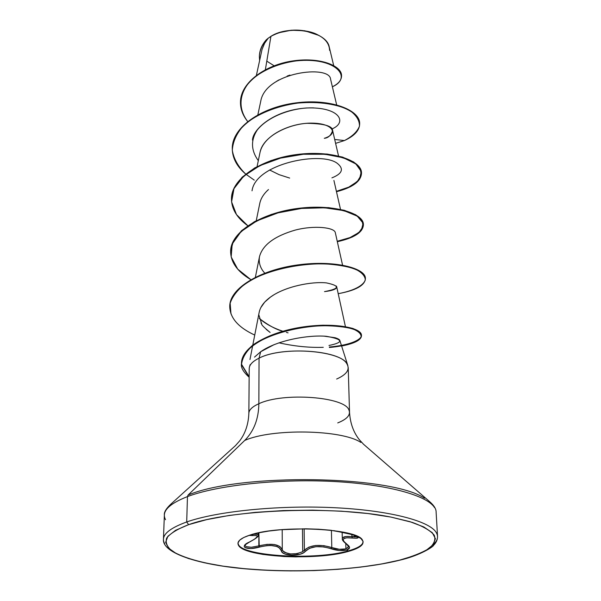 <?xml version="1.0" encoding="UTF-8"?>
<svg xmlns="http://www.w3.org/2000/svg" width="601" height="601" viewBox="0 0 601 601"><rect width="100%" height="100%" fill="white"/><g stroke="black" fill="none" stroke-linecap="round" stroke-linejoin="round"><path stroke-width="0.9" d="M346.672 544.266L348.663 546.677L345.913 548.901L339.28 549.269L331.79 547.549C319.574 543.988 310.447 544.867 304.391 550.193L304.136 528.79L304.391 550.193L302.724 551.643L302.468 528.79L302.724 551.643L297.217 553.641L290.448 553.949L284.829 552.484L283.094 551.215L282.275 549.697L282.2 529.601L282.275 549.697L281.313 550.719L282.38 552.477L284.694 553.904L292.011 555.256L300.087 554.25L303.25 552.943L309.553 548.277L316.043 546.67L323.729 546.91L339.325 550.508L346.544 550.065L348.152 550.899L348.167 551.478C316.329 560.853 244.449 557.172 238.552 545.408C236.403 541.719 240.272 538.256 250.159 535.01L243.751 537.497L239.664 540.179L237.988 542.943L238.74 545.678L241.812 548.285L247.049 550.666L254.208 552.74L262.99 554.445L284.07 556.549L295.632 556.887L318.861 556.083L339.633 553.416L348.167 551.478L355.026 549.216L359.931 546.692L362.643 544.01L363.004 541.253L360.938 538.541L356.461 535.972L349.707 533.658L330.362 530.202L318.545 529.218L305.947 528.797L280.592 529.736L268.947 531.036L258.663 532.824L250.159 535.01C279.946 524.598 358.031 528.452 362.478 540.171C364.762 544.401 359.991 548.172 348.167 551.478L348.152 550.899C314.458 560.906 237.47 555.902 237.966 543.124M348.663 546.504L345.913 548.901L345.77 543.62L345.913 548.901C341.789 549.832 337.086 549.382 331.79 547.549L331.414 530.322L331.79 547.549L331.159 548.773C336.928 550.644 342.059 551.072 346.544 550.065L349.542 547.699L348.948 546.076L343.712 541.276L343.179 539.946L343.471 538.872L346.499 537.767L355.416 538.211L358.331 537.497L357.61 536.678L352.126 534.59L333.713 530.608L343.637 532.614C357.032 534.905 363.853 539.315 352.201 537.985L351.788 534.507L352.201 537.985C342.42 537.129 340.692 539.255 347.025 544.356L346.627 544.236L347.025 544.356C350.511 546.91 350.345 548.811 346.544 550.065L348.152 550.899C357.542 548.3 362.531 545.31 363.117 541.944M357.362 536.595L354.492 536.956L354.44 535.318L354.492 536.956L351.848 536.685C345.703 536.032 342.525 536.723 342.315 538.774L342.638 537.782L345.823 536.558L357.355 536.603M238.559 544.814C244.457 556.594 316.321 560.282 348.152 550.899C357.678 548.262 362.666 545.235 363.124 541.817M282.275 549.697L281.313 550.719C278.826 545.34 271.472 544.153 259.241 547.135L258.836 545.881L267.017 544.363L274.477 544.514L279.863 546.467L282.275 549.697C279.608 544.16 271.795 542.891 258.836 545.881L258.888 532.779L259.241 547.135C246.793 550.756 238.454 546.67 249.355 542.064L249.355 542.064C258.543 537.271 259.609 535.108 252.555 535.574L253.156 534.139L252.555 535.574L249.392 535.423L256.402 535.574L257.19 536.017L257.145 536.791L254.599 539.15L246.418 543.687L244.637 545.272L244.231 546.677L245.276 547.759L251.045 548.51L266.949 545.61L270.623 545.438L276.843 546.452L279.059 547.594L281.313 550.719C281.824 556.331 301.409 556.759 305.376 551.252C311.055 546.076 319.649 545.25 331.159 548.773L331.79 547.549L323.886 545.663L315.743 545.453L308.846 547.128L304.391 550.193L305.376 551.252L304.391 550.193L302.724 551.643C294.437 555.084 287.744 554.746 282.658 550.644M333.683 65.532L329.25 47.028C326.809 31.462 289.239 24.303 270.931 36.33L265.372 69.678L270.931 36.33L268.256 38.171L272.606 35.384C284.288 28.517 307.351 28.818 317.831 34.903C325.434 38.689 329.348 43.835 329.588 50.341M318.62 35.309L317.576 34.76C302.851 28.472 288.104 28.555 273.32 35.001L271.825 35.812M436.018 532.163C428.596 520.564 387.502 510.054 332.293 507.605C277.159 505.133 216.676 511.383 186.701 521.961L188.616 524.665C230.356 509.55 333.352 505.456 390.973 517.085L412.166 522.359C423.209 526.386 430.586 530.683 434.29 535.258C435.868 539.856 434.005 544.333 428.708 548.705C421.639 552.905 411.948 556.714 399.635 560.132L400.146 560.094L399.635 560.132C353.899 571.626 277.031 574.098 222.956 566.127C199.96 562.491 183.14 557.563 172.495 551.357C167.123 547.098 165.192 542.658 166.695 538.023C170.323 533.38 177.633 528.925 188.616 524.665L186.701 521.961C216.676 511.383 277.159 505.133 332.293 507.605C387.502 510.054 428.596 520.564 436.018 532.163C438.692 536.34 437.821 540.427 433.404 544.431M434.583 507.68C427.161 495.284 386.405 484.045 331.722 481.393C277.099 478.712 217.194 485.33 187.467 496.591L186.701 521.961L187.467 496.591C217.194 485.33 277.099 478.712 331.722 481.393C386.405 484.045 427.161 495.284 434.583 507.68M424.494 498.199C391.011 475.293 240.355 472.897 188.09 495.051L187.467 496.591L188.09 495.051C240.355 472.897 391.011 475.293 424.494 498.199M360.855 442.426C341.879 429.565 271.907 428.265 244.705 440.45L188.09 495.051L244.705 440.45C253.922 431.142 258.633 418.897 258.858 403.737C258.633 418.897 253.922 431.142 244.705 440.45C271.907 428.265 341.879 429.565 360.855 442.426M249.22 368.616L248.852 413.39C248.942 409.897 252.277 406.682 258.858 403.737C282.936 392.07 345.154 396.72 348.971 410.107C350.849 414.9 347.1 419.167 337.732 422.916M347.881 365.716L339.843 340.474C339.648 339.588 338.062 338.671 335.11 337.724L324.112 336.162M274.221 344.576L260.661 351.75L259.061 358.166C281.471 346.281 339.024 349.947 346.679 363.47C350.323 369.247 346.98 374.431 336.65 379.036M347.663 365.16C343.87 350.653 282.733 345.56 259.061 358.166L258.858 403.737L259.061 358.166C252.044 361.637 248.784 365.423 249.28 369.532M259.362 56.742L259.362 56.554C259.489 50.476 261.811 44.88 266.318 39.771L268.256 38.171L264.598 43.257L262.036 49.462L256.409 75.283M336.643 104.814L330.558 79.099C329.649 64.675 265.469 71.707 260.721 101.336L257.867 114.768M324.292 138.32C328.311 137.914 331.091 135.315 332.623 130.515C332.481 125.992 323.999 123.596 307.171 123.31C290.343 124.084 264.335 134.414 260.083 152.136C263.253 135.458 290.929 122.687 312.054 123.137C333.405 123.333 338.791 133.925 324.292 138.32M259.722 203.671C260.714 198.608 263.636 193.898 268.489 189.54C263.779 193.77 260.879 198.345 259.805 203.251L256.244 220.717M342.555 265.116L335.268 232.452C334.133 227.478 314.391 225.075 295.219 230.093C274.627 236.065 262.727 244.877 259.512 256.537C258.49 262.66 260.241 268.196 264.763 273.147M274.251 294.588L270.533 297.029C285.52 286.174 312.257 281.351 326.418 282.898C340.369 285.851 339.738 288.758 324.517 291.613C332.962 290.591 337.011 288.946 336.673 286.669L336.35 286.031M278.255 292.386L276.851 293.115M260.804 307.629L264.703 302.123L270.533 297.029C264.177 301.634 260.406 306.66 259.219 312.114L252.781 345.117M258.911 315.104L261.811 324.367C261.405 324.803 264.17 327.5 270.104 332.451L266.175 329.356M288.074 332.864L286.346 332.368L288.074 332.864M282.823 331.241C273.109 327.988 265.259 323.721 259.271 318.44C268.392 325.351 276.242 329.618 282.831 331.241M252.029 190.825C255.598 163.081 323.098 150.611 337.912 163.87C344.035 169.159 342.029 173.824 331.917 177.866M252.48 140.101C252.811 128.344 277.422 107.218 313.542 107.864M266.063 40.064L262.126 45.796L266.07 40.057M289.907 75.095L287.165 76.064M278.947 79.903L276.415 81.413M334.697 139.477L344.426 140.559L335.598 143.354L344.426 140.559C352.306 136.442 357.317 131.657 359.451 126.218C359.653 120.658 356.551 115.497 350.143 110.727C338.303 104.266 319.191 101.171 297.826 103.079C276.4 106.061 256.612 114.04 243.751 125.324C236.629 133.294 232.82 141.633 232.309 150.34C233.781 158.919 238.244 166.823 245.696 174.05C236.824 166.485 232.347 157.98 232.279 148.545C232.136 127.735 261.39 107.632 295.947 103.312C330.505 98.767 359.668 110.261 359.676 123.618C359.623 130.267 354.545 135.916 344.426 140.559L334.697 139.477M247.672 121.492C237.042 107.639 239.311 90.931 253.314 78.175C265.357 68.942 279.743 63.165 296.458 60.859C336.019 56.757 353.072 77.747 332.376 86.777C338.431 83.832 341.488 80.188 341.548 75.854C341.676 66.208 320.017 57.223 292.642 61.37C265.349 65.321 240.445 83.006 240.468 102.455C240.438 109.157 242.842 115.505 247.672 121.492M266.318 39.771L268.046 38.336C262.434 43.865 259.542 50.063 259.362 56.93L259.624 60.461M240.475 102.26L240.475 102.057C240.453 82.6 265.349 64.916 292.634 60.964C320.002 56.817 341.661 65.817 341.533 75.463L341.541 75.658C341.924 65.967 320.295 56.817 292.77 60.941C265.341 64.87 240.295 82.698 240.475 102.26M400.041 560.124C361.832 569.718 301.109 573.286 250.129 569.23C198.991 565.278 162.06 553.16 163.442 539.247L164.366 515.027C163.938 512.255 166.124 508.611 170.917 504.089L235.502 445.596L239.626 440.946C245.321 433.449 248.393 424.261 248.852 413.39C248.942 409.897 252.277 406.682 258.858 403.737C282.936 392.07 345.154 396.72 348.971 410.107M249.52 366.73C250.542 363.628 253.72 360.773 259.061 358.166L260.661 351.75L254.516 357.114M250.136 364.649L249.52 366.745M165.545 519.7C161.248 511.721 168.55 504.014 187.467 496.591C168.55 504.014 161.248 511.721 165.545 519.7M164.651 543.627C160.287 536.16 167.634 528.94 186.701 521.961C167.634 528.94 160.287 536.16 164.651 543.627M399.635 560.132L381.327 564.023L360.577 567.111L338.062 569.305L314.473 570.582L290.493 570.897L266.791 570.251L244.051 568.651L222.956 566.127L204.205 562.731L188.459 558.532L176.386 553.634L168.603 548.18L165.636 542.327L167.882 536.295L175.552 530.322L188.616 524.665L206.744 519.617L229.304 515.433L255.342 512.352L283.642 510.557L312.79 510.151L341.315 511.166L367.797 513.524L390.973 517.085L409.859 521.638L423.758 526.934L432.299 532.704L435.409 538.676L433.261 544.611L426.229 550.283L414.818 555.512L399.635 560.132M260.661 351.75C277.196 340.031 308.944 334.734 326.253 336.297C343.216 339.287 344.125 342.345 328.972 345.485M261.811 324.367L260.969 322.932M245.959 174.267L254.261 180.127M336.485 191.711L350.751 186.565L359.421 179.526L361.306 171.593L355.86 163.93L343.396 157.785L325.156 154.277L303.295 154.262L280.547 158.116L259.82 165.651L243.69 176.183L233.977 188.661L231.588 201.853L236.471 214.557L247.8 225.736C237.064 218.013 231.618 209.14 231.468 199.119C231.31 179.03 261.18 159.513 296.488 155.005C331.797 150.28 361.547 160.828 361.509 173.178C361.088 181.299 352.749 187.482 336.485 191.711M248.13 225.968L248.686 226.352M337.326 241.692L352.269 237.034L361.306 230.536L363.162 223.181L357.242 216.135L343.907 210.635L324.57 207.796L301.597 208.434L278 212.867L256.92 220.83L241.039 231.588L232.189 244.036L231.167 256.95L237.733 269.143L250.85 279.645C237.65 271.81 230.904 262.547 230.626 251.849C230.438 232.557 260.954 213.708 297.052 208.99C333.149 204.077 363.507 213.58 363.41 224.827C362.929 232.317 354.237 237.943 337.326 241.692M254.741 335.073C238.469 327.522 230.145 318.124 229.755 306.863C229.529 288.465 260.721 270.36 297.645 265.424C334.562 260.301 365.558 268.655 365.4 278.691C364.845 285.475 355.784 290.471 338.205 293.686C353.426 290.861 363.289 285.783 365.303 279.953C365.145 276.024 361.847 272.433 355.416 269.165C347.25 266.326 336.808 264.545 324.089 263.831C297.36 263.478 265.965 270.488 246.65 282.703C238.109 289.119 232.61 295.955 230.16 303.204L230.964 313.895M329.431 347.483C346.356 345.958 357.858 342.097 361.066 337.446C361.622 334.299 358.91 331.467 352.922 328.957C345.154 326.861 335.148 325.78 322.917 325.712C297.262 326.576 268.241 334.216 252.54 345.8C245.847 351.728 242.165 358.046 241.512 364.747L249.145 377.233C243.247 371.914 240.693 367.406 241.489 363.71C241.452 348.002 268.001 333.082 300.59 327.823C333.112 322.549 361.607 328.123 361.471 335.696C361.224 340.038 354.605 343.487 341.616 346.026M359.668 123.415L359.661 123.213C359.653 109.855 330.49 98.346 295.94 102.884C261.397 107.203 232.144 127.314 232.279 148.131L232.279 148.334C231.971 127.435 261.322 107.188 296.03 102.876C330.745 98.346 359.916 109.998 359.668 123.415M361.509 173.178L361.494 172.757C361.532 160.399 331.79 149.844 296.481 154.562C261.18 159.077 231.31 178.595 231.475 198.691L234.202 187.775L242.15 177.182L254.794 167.874L271.149 160.52L289.795 155.629L309.042 153.465L327.132 154.044L342.457 157.064L353.734 162.015L360.127 168.235L361.291 174.966L357.347 181.487L348.783 187.129L336.395 191.328M363.41 224.827L363.395 224.383C363.492 213.13 333.142 203.619 297.044 208.524C260.962 213.242 230.446 232.099 230.634 251.398L233.413 240.896L241.557 230.656L254.524 221.626L271.306 214.437L290.426 209.584L310.139 207.315L328.642 207.638L344.268 210.275L355.709 214.752L362.11 220.409L363.147 226.554L358.94 232.489L350.03 237.575L337.236 241.279M365.4 278.691L365.385 278.233C365.543 268.189 334.554 259.82 297.638 264.943C260.729 269.879 229.537 287.984 229.762 306.397L229.755 306.63C229.289 288.112 260.676 269.834 297.826 264.913C334.99 259.805 365.971 268.354 365.385 278.466M361.471 335.696L361.449 335.215C361.592 327.635 333.097 322.046 300.583 327.32C268.001 332.578 241.452 347.506 241.489 363.222L241.489 363.47M331.88 128.975C347.934 122.491 339.55 106.535 306.285 108C288.007 109.329 267.49 117.293 257.258 129.996C250.617 140.213 250.97 150.43 258.31 160.647M269.616 169.993L279.052 174.643L289.667 178.069M249.152 376.744L241.519 364.251C242.173 357.55 245.854 351.224 252.555 345.29C268.271 333.698 297.3 326.065 322.962 325.209C335.185 325.284 345.184 326.373 352.937 328.477C358.917 331.001 361.614 333.833 361.043 336.988C357.805 341.653 346.274 345.515 329.325 347.032M323.278 347.325C309.027 347.761 294.25 346.259 278.939 342.818M274.116 65.787L266.799 61.144M318.763 35.384L304.76 30.764L291.327 30.223L278.556 32.792L271.577 35.947M258.836 545.881L251.323 547.263L246.034 546.617L245.043 545.317C243.675 545.858 245.17 544.761 249.52 542.042C256.259 538.391 259.121 536.122 258.114 535.221L258.114 535.228C258.039 534.319 256.387 534.004 253.156 534.281L256.92 534.327M258.069 534.973L258.122 532.937M342.315 538.804L342.315 538.774C342.037 539.916 343.479 541.734 346.634 544.236M348.219 367.579L349.527 412.331C350.203 423.187 353.471 432.307 359.323 439.692L363.537 444.259L429.339 501.384C433.96 505.343 436.221 508.942 436.116 512.18L437.543 536.377C437.558 539.736 436.221 542.733 433.516 545.362C433.975 546.189 420.715 555.339 400.123 560.102M332.623 130.515L338.536 155.997M260.083 152.136L257.07 166.612M333.916 180.443L340.504 209.381M259.512 256.537L255.387 277.226M336.673 286.669L345.417 326.628M252.668 345.703L249.971 359.548M259.362 56.93L259.362 56.554M341.548 75.854L341.533 75.463M240.468 102.455L240.475 102.057M359.661 123.213L359.676 123.618M232.279 148.131L232.279 148.545M231.475 198.691L231.468 199.119M230.634 251.398L230.626 251.849M229.762 306.397L229.755 306.863M241.489 363.222L241.489 363.71M342.149 532.328L342.315 538.774M333.698 530.6L343.652 532.621C352.607 534.665 357.234 536.032 357.527 536.716L357.482 536.595"/></g></svg>
